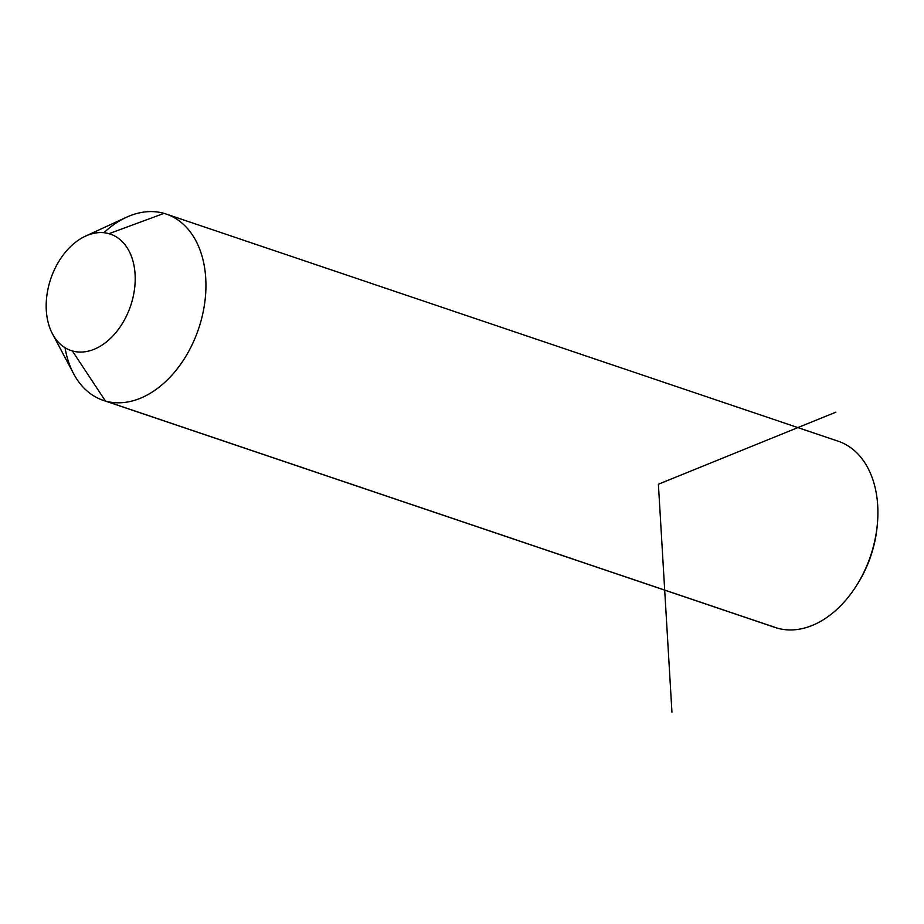 <?xml version="1.0" encoding="UTF-8"?>
<svg xmlns="http://www.w3.org/2000/svg" width="924" height="924" viewBox="0 0 924 924"><rect width="100%" height="100%" fill="white"/><g stroke="black" fill="none" stroke-linecap="round" stroke-linejoin="round"><path stroke-width="1.39" d="M166.205 214.056L838.172 441.21A98.325 67.429 108.7 0 1 871.089 554.354A98.325 67.429 108.7 0 1 777.396 628.17L105.428 401.028L72.384 350.958A61.446 42.146 -71.3 0 0 131.266 303.823A61.446 42.146 -71.3 0 0 108.997 233.68L164.01 213.375A98.325 67.429 108.7 0 1 199.63 325.606A98.325 67.429 108.7 0 1 105.428 401.028A98.325 67.429 108.7 0 1 73.55 373.596L52.46 333.818A61.446 42.146 -71.3 0 0 72.384 350.958L105.428 401.028A98.325 67.429 -71.3 0 0 199.122 327.2A98.325 67.429 -71.3 0 0 166.205 214.056A98.325 67.429 -71.3 0 0 164.01 213.375L108.997 233.68A61.446 42.146 -71.3 0 0 85.482 236.128A61.446 42.146 -71.3 0 0 52.46 333.818M85.482 236.128L126.38 217.302A98.325 67.429 108.7 0 1 164.01 213.375A98.325 67.429 -71.3 0 0 103.904 232.709M72.384 350.958A61.446 42.146 108.7 0 1 50.115 280.815A61.446 42.146 108.7 0 1 108.997 233.68A61.446 42.146 108.7 0 1 131.266 303.823A61.446 42.146 108.7 0 1 72.384 350.958M773.041 626.703A98.325 67.429 -71.3 0 0 777.396 628.17A98.325 67.429 108.7 0 1 775.201 627.488L103.234 400.346A98.325 67.429 -71.3 0 0 105.428 401.028L777.396 628.17A98.325 67.429 -71.3 0 0 856.34 585.862A98.325 67.429 -71.3 0 0 877.419 523.527A98.325 67.429 -71.3 0 0 835.977 440.529M65.026 347.713A98.325 67.429 -71.3 0 0 103.234 400.346M856.918 584.95A92.181 63.213 -71.3 0 0 877.315 524.601M877.419 523.527L877.234 525.641A92.181 63.213 108.7 0 1 857.472 584.072L856.34 585.862M835.92 412.15L658.396 484.222L671.944 712.127"/></g></svg>
